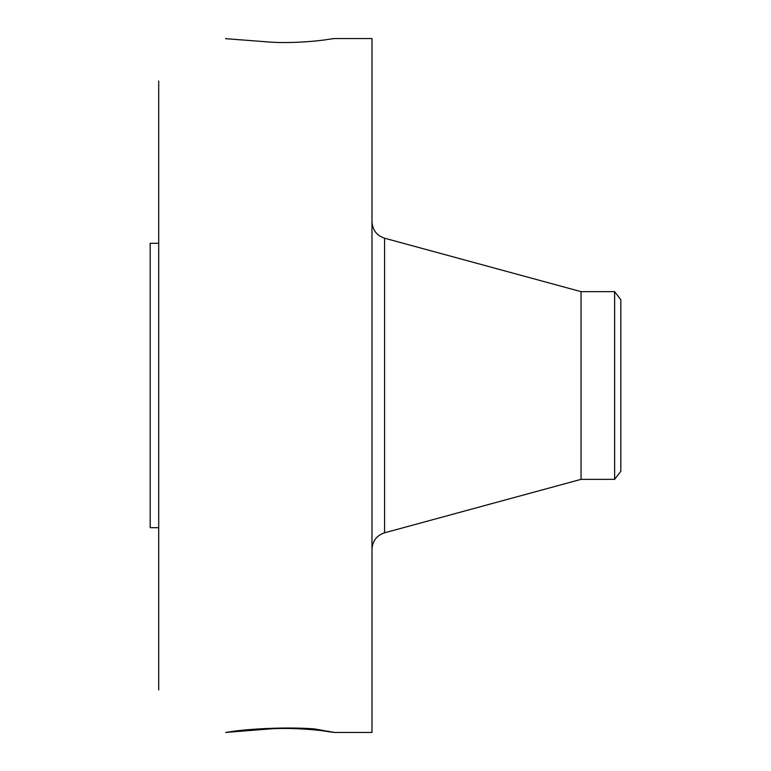 <?xml version="1.0" encoding="UTF-8"?>
<svg xmlns="http://www.w3.org/2000/svg" width="771" height="771" viewBox="0 0 771 771"><rect width="100%" height="100%" fill="white"/><g stroke="black" fill="none" stroke-linecap="round" stroke-linejoin="round"><path stroke-width="1.16" d="M225.662 732.431L265.157 729.299C287.342 727.024 318.548 729.848 328.041 731.612L334.19 732.45L371.988 732.45L371.988 38.55L334.19 38.55L328.041 39.388C318.548 41.152 287.342 43.976 265.157 41.701L225.537 38.675M334.267 732.44L314.317 728.894C286.205 726.764 250.276 728.884 232.967 731.332L225.73 732.45M158.701 689.978L158.701 81.022M226.607 38.666L225.73 38.55M328.591 731.689L333.236 732.142M257.215 729.009L265.157 729.299M255.037 729.164L262.612 729.443M158.701 527.692L150.172 527.692L150.172 243.308L158.701 243.308M614.632 479.35L614.632 291.65L620.828 299.726L620.828 471.274L614.632 479.35L581.045 479.35L581.045 291.65L384.575 238.2C376.682 235.541 372.489 230.047 371.988 221.73M328.041 731.612L328.61 731.178M581.045 479.35L384.575 532.8L384.575 238.2M384.575 532.8C376.682 535.46 372.489 540.953 371.988 549.27M614.632 291.65L581.045 291.65"/></g></svg>
